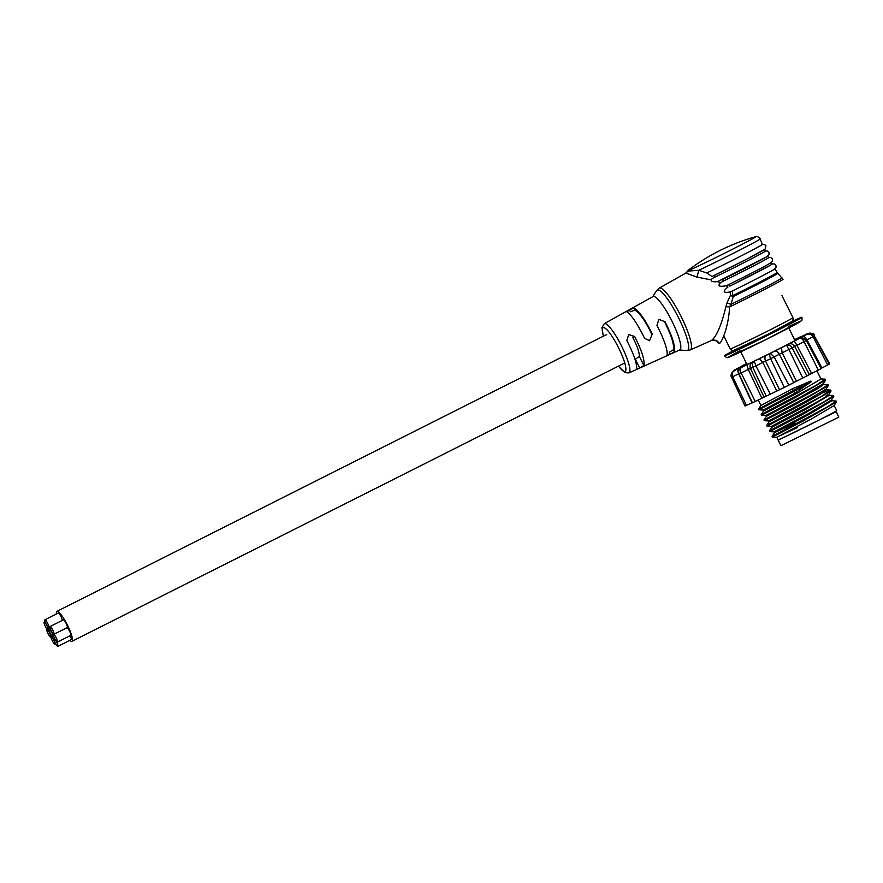 <?xml version="1.0" encoding="UTF-8"?>
<svg xmlns="http://www.w3.org/2000/svg" width="883" height="883" viewBox="0 0 883 883"><rect width="100%" height="100%" fill="white"/><g stroke="black" fill="none" stroke-linecap="round" stroke-linejoin="round"><path stroke-width="1.32" d="M667.151 355.043C667.714 349.878 664.314 339.977 656.952 325.319L658.861 319.348L664.413 321.511C671.301 335.154 674.314 344.569 673.431 349.756L669.248 352.251L670.219 354.215L667.162 355.198M664.844 321.346C672.316 336.191 675.506 346.324 674.424 351.754L670.219 354.215M636.632 368.818C637.096 363.796 633.828 354.337 626.831 340.452L628.718 334.525L634.678 336.5L632.681 337.262C637.173 345.849 639.38 352.207 639.325 356.335L635.363 359.282L639.711 368.023L636.643 368.973M634.678 336.5C641.786 350.584 644.855 360.253 643.906 365.529L639.711 368.023M627.018 311.975L629.413 309.801L630.396 311.765L634.987 310.099C639.833 313.068 645.517 321.224 652.04 334.547L649.546 340.695L644.601 338.344C637.548 324.028 631.687 315.231 627.018 311.975L626.875 311.842M629.413 309.801L633.994 308.09C639.171 311.103 645.341 319.867 652.482 334.381M603.354 336.213L601.952 327.659L604.237 323.697L652.99 296.556A29.856 5.839 63.3 0 1 653.144 296.489A29.856 5.839 63.3 0 1 671.875 320.993A29.856 5.839 63.3 0 1 679.844 349.889L629.016 372.891A27.539 5.386 63.3 0 1 628.939 372.913M732.239 291.026L732.868 295.595L730.351 295.496L730.307 291.92L732.239 291.026A40.618 0.905 -26.5 0 0 773.607 269.712L776.069 267.262L775.892 265.242L774.38 263.885L771.996 263.984M727.029 302.88L730.351 295.496L733.276 296.522L730.947 304.37L727.029 302.88L725.914 306.699C721.4 325.209 716.577 336.489 711.444 340.529L690.296 349.911A34.58 6.766 63.3 0 1 690.219 349.944M729.822 286.114L770.108 265.397A40.21 0.894 153.5 0 1 729.822 286.114L728.585 284.668L726.345 285.717L727.901 287.074C722.338 291.611 723.133 293.222 730.307 291.92M728.585 284.668A40.11 0.894 153.5 0 0 765.462 265.882A40.11 0.894 153.5 0 0 771.146 262.494L772.062 264.094A40.21 0.894 153.5 0 1 770.108 265.397M765.274 251.037L767.437 251.015L768.95 252.372L769.126 254.392L766.775 256.765L717.493 281.655L720.517 282.715L723.85 280.882A39.934 0.894 -26.5 0 0 749.38 268.101A39.934 0.894 -26.5 0 0 768.552 257.67L767.713 256.048A39.912 0.894 153.5 0 1 722.007 279.756L723.607 281.004L749.38 268.101M726.345 285.717C719.303 287.041 717.36 286.037 720.517 282.715M706.753 272.957A40.287 0.894 -26.5 0 0 743.707 254.602A40.287 0.894 -26.5 0 0 762.349 244.436L760.175 238.973A40.773 0.905 -26.5 0 1 738.376 250.761A40.773 0.905 -26.5 0 1 698.784 270.275L706.753 272.957L712.007 276.5L713.674 275.684L715.87 276.655C712.835 278.024 711.301 279.116 711.29 279.922L696.985 277.096L698.784 270.275L688.012 271.114L685.804 273.068L696.985 277.096M715.87 276.655A39.956 0.894 -26.5 0 0 765.307 251.114L764.546 249.459A40.011 0.894 153.5 0 1 713.674 275.684M717.493 281.655C712.934 282.03 710.87 281.456 711.29 279.922M774.855 268.807L777.206 272.516A41.071 0.916 -26.5 0 1 732.868 295.595A6.093 1.325 63.8 0 1 733.276 296.522A41.269 0.916 153.5 0 0 777.835 273.322L783.044 279.326A43.256 0.96 153.5 0 1 729.623 306.92C728.431 328.929 720.716 344.215 719.237 343.421L717.89 342.593M782.062 277.902A43.013 0.96 153.5 0 1 730.947 304.37L729.623 306.92L725.914 306.699M758.21 400.032L760.914 405.474L792.327 388.851L810.892 381.07L758.519 409.105L758.85 409.778L793.949 391.412M825.119 379.171L816.378 385.187L761.234 414.557M823.486 384.348L828.022 384.701L819.093 390.639L763.961 420.01L764.281 420.694L795.318 404.48L828.309 385.573L828.022 384.701M823.707 392.416L830.737 390.154L821.786 396.103L766.665 425.463L767.007 426.147L798.044 409.933L831.024 391.026L830.748 390.143M792.327 388.851L793.949 391.423L811.234 381.754L794.601 393.432L763.21 410.054L763.629 410.926L798.276 392.56L820.947 378.984L816.907 370.838M763.64 410.904L761.223 414.557L761.565 415.242L792.603 399.039L825.594 380.109L825.307 379.249M746.632 363.73A32.903 0.728 -26.5 0 0 741.521 366.765A32.903 0.728 -26.5 0 0 742.128 366.6A32.903 0.728 -26.5 0 0 773.784 351.489A32.903 0.728 -26.5 0 0 800.406 337.438A32.903 0.728 -26.5 0 0 794.623 339.812M736.521 369.337L737.084 369.039M737.36 368.884L734.49 370.441C732.195 371.997 731.599 374.094 732.691 376.71L738.641 373.862C737.526 371.18 737.636 369.326 738.972 368.299L734.292 370.54C731.19 373.332 730.285 375.551 731.577 377.207L745.009 406.048L752.338 402.593M746.455 405.407L732.691 376.71L731.577 377.207M738.972 368.299L742.04 366.953L740.66 367.891C738.795 368.951 738.243 370.97 739.005 373.962L752.437 402.803L784.281 387.449L821.234 368.586L806.311 340.485L804.071 341.677C802.57 339.039 801.113 337.957 799.7 338.432L801.345 337.935L806.3 340.485L821.234 368.586M755.241 401.5L741.168 372.957L739.005 373.962C738.122 371.015 738.928 368.84 741.444 367.405C740.064 368.531 739.976 370.374 741.168 372.957L748.265 369.447L746.786 364.767L740.66 367.891M739.027 373.962L752.437 402.803M746.786 364.767L752.448 362.074C750.12 363.564 749.457 365.672 750.451 368.41L752.824 367.427C751.841 364.524 752.316 362.494 754.237 361.335L755.958 365.904L752.824 367.416L766.289 396.246M770.362 394.282L755.958 365.904L762.813 362.438L759.391 358.719L766.521 355.22C764.81 356.434 764.49 358.388 765.55 361.092L770.627 358.708C769.512 355.871 769.413 354.116 770.34 353.421L774.137 356.953L770.627 358.708L784.281 387.449M788.828 385.187L774.137 356.953L779.38 354.215C777.879 351.721 776.179 350.772 774.281 351.357L781.466 347.736L782.139 352.825L788.916 349.513L786.565 345.253C788.784 344.58 790.627 345.452 792.106 347.891L788.916 349.513L802.846 378.123M821.135 368.399L829.181 364.193L814.258 336.092L813.077 336.743C811.411 334.193 809.435 333.388 807.139 334.326L808.177 333.906M737.482 368.619L732.349 372.151M741.863 366.147L734.446 370.01M742.625 365.672L740.782 366.732M740.826 366.71L746.543 363.553L742.095 365.783M803.066 335.805L794.557 339.679L800.616 336.688M799.855 337.218L800.771 336.876M802.934 335.871L808.221 333.399M804.755 335.397L807.415 333.73C810.141 332.538 812.393 333.189 814.17 335.683L829.479 363.553L829.005 363.84M804.545 335.286L805.715 334.955M801.212 337.968L799.27 338.498L802.57 336.677C804.071 336.291 805.55 337.361 807.007 339.878L813.077 336.743L827.658 365.032M806.985 376.015L792.106 347.891L794.7 346.412C793.122 343.962 791.058 343.211 788.519 344.138L794.336 341.125L796.941 345.253L804.071 341.677L818.331 370.12M810.892 381.07L811.234 381.754M793.96 391.423L794.612 393.432M766.367 416.368L817.526 388.752L823.662 384.436L823.276 383.619M828.309 385.573L825.892 389.226L803.276 402.593L768.651 420.948L764.281 420.694M825.605 380.109L823.177 383.774L800.55 397.14L765.936 415.496L761.565 415.242M795.119 423.056L775.406 432.217L809.137 414.37L831.808 400.794M767.007 426.147L771.367 426.412L771.775 427.284L806.422 408.917L829.093 395.341M827.669 395.507L825.594 396.213M766.665 425.463L769.082 421.82L803.707 403.465C820.539 394.37 827.868 389.833 825.682 389.867M772.106 436.368L827.228 406.997L836.168 401.059L831.631 400.705M771.786 427.262L769.369 430.915L824.523 401.544L833.453 395.595L828.916 395.253M772.437 437.041L803.475 420.849L836.455 401.931L836.168 401.059M769.369 430.915L769.711 431.599L800.749 415.396L833.751 396.478L833.453 395.595M836.455 401.931L834.038 405.584L811.422 418.95L777.691 436.798L797.404 427.637M827.956 394.447C830.141 394.414 822.824 398.95 805.98 408.045L771.367 426.401M831.311 400.12L808.707 413.498L774.082 431.853L774.49 432.736L772.084 436.368L772.426 437.052L776.808 437.317M776.775 437.317L778 439.767A32.781 0.728 -26.5 0 0 778.011 439.778A32.781 0.728 -26.5 0 0 813.398 422.935A32.781 0.728 -26.5 0 0 836.687 410.562A32.781 0.728 -26.5 0 0 836.687 410.54L834.137 405.429M778.221 440.231L780.914 445.694L838.85 417.14L836.157 411.677L778.574 439.966M50.486 626.687A4.327 0.85 -116.7 0 0 50.055 626.544A4.327 0.85 -116.7 0 0 51.247 630.793A4.327 0.85 -116.7 0 0 53.951 634.27A4.327 0.85 -116.7 0 0 53.929 632.945A4.327 0.85 -116.7 0 0 50.486 626.687M55.574 636.643A4.327 0.85 -116.7 0 0 53.543 634.38A4.327 0.85 -116.7 0 0 54.724 638.619A4.327 0.85 -116.7 0 0 57.428 642.107A4.327 0.85 -116.7 0 0 57.417 640.771A4.327 0.85 -116.7 0 0 55.574 636.643M57.561 644.149A4.327 0.85 -116.7 0 0 55.607 640.274A4.327 0.85 -116.7 0 0 53.973 638.663A4.327 0.85 -116.7 0 0 55.165 642.901A4.327 0.85 -116.7 0 0 57.87 646.389A4.327 0.85 -116.7 0 0 57.848 645.054A4.327 0.85 -116.7 0 0 57.561 644.149M55.066 644.038A4.327 0.85 -116.7 0 0 54.945 642.846A4.327 0.85 -116.7 0 0 52.991 638.519A4.327 0.85 -116.7 0 0 51.071 636.444A4.327 0.85 -116.7 0 0 52.263 640.694A4.327 0.85 -116.7 0 0 54.967 644.182A4.327 0.85 -116.7 0 0 55.066 644.038M49.823 636.4A4.327 0.85 -116.7 0 0 50.717 636.996A4.327 0.85 -116.7 0 0 50.695 635.661A4.327 0.85 -116.7 0 0 48.742 631.345A4.327 0.85 -116.7 0 0 46.821 629.27A4.327 0.85 -116.7 0 0 47.417 632.217A4.327 0.85 -116.7 0 0 49.823 636.4M45.43 626.477A4.327 0.85 -116.7 0 0 48.046 629.778A4.327 0.85 -116.7 0 0 48.024 628.453A4.327 0.85 -116.7 0 0 46.071 624.126A4.327 0.85 -116.7 0 0 44.15 622.051A4.327 0.85 -116.7 0 0 45.43 626.477M44.912 621.102A4.327 0.85 -116.7 0 0 46.865 625.418A4.327 0.85 -116.7 0 0 48.786 627.493A4.327 0.85 -116.7 0 0 48.764 626.168A4.327 0.85 -116.7 0 0 46.821 621.842A4.327 0.85 -116.7 0 0 44.89 619.767A4.327 0.85 -116.7 0 0 44.912 621.102M49.128 630.55A4.327 0.85 -116.7 0 0 51.082 634.877A4.327 0.85 -116.7 0 0 53.002 636.952A4.327 0.85 -116.7 0 0 52.991 635.617A4.327 0.85 -116.7 0 0 51.037 631.29A4.327 0.85 -116.7 0 0 49.117 629.215A4.327 0.85 -116.7 0 0 49.128 630.55M53.951 634.27L67.296 627.559A4.327 0.85 -116.7 0 0 67.274 626.224A4.327 0.85 -116.7 0 0 65.32 621.897A4.327 0.85 -116.7 0 0 63.399 619.833L50.055 626.544M57.428 642.107L70.772 635.385A4.327 0.85 -116.7 0 0 70.75 634.049A4.327 0.85 -116.7 0 0 69.017 630.098A4.327 0.85 -116.7 0 0 67.075 627.658M57.87 646.389L71.214 639.667A4.327 0.85 -116.7 0 0 71.192 638.343A4.327 0.85 -116.7 0 0 70.154 635.694M62.274 620.396A4.327 0.85 -116.7 0 0 62.108 619.447A4.327 0.85 -116.7 0 0 60.165 615.12A4.327 0.85 -116.7 0 0 58.234 613.045L44.89 619.767M69.801 640.374A16.755 3.278 -116.7 0 0 71.942 641.334A16.755 3.278 -116.7 0 0 67.329 624.888A16.755 3.278 -116.7 0 0 56.865 611.4A16.755 3.278 -116.7 0 0 56.391 613.983M740.009 350.761A40.21 0.894 -26.5 0 0 739.016 352.692A40.21 0.894 -26.5 0 0 790.682 326.964A40.21 0.894 -26.5 0 0 788.541 326.589M673.431 349.756L674.424 351.754M639.325 356.335L643.906 365.529M633.994 308.09L634.987 310.099M603.453 336.169A24.492 4.79 63.3 0 1 603.188 327.648A24.492 4.79 63.3 0 1 622.504 356.522A24.492 4.79 63.3 0 1 618.519 366.103M604.237 323.697A27.539 5.386 63.3 0 1 604.391 323.631A27.539 5.386 63.3 0 1 621.665 346.235A27.539 5.386 63.3 0 1 629.016 372.891L625.032 372.681L618.431 366.147M652.714 296.71L656.632 290.595A33.775 6.6 63.3 0 1 657.338 289.988A33.775 6.6 63.3 0 1 678.641 317.924A33.775 6.6 63.3 0 1 687.449 350.43A33.775 6.6 63.3 0 1 686.797 350.518L690.296 349.911A34.58 6.766 63.3 0 0 680.848 315.959A34.58 6.766 63.3 0 0 659.193 288.145L685.804 273.068M755.495 236.776A37.826 0.839 153.5 0 1 727.559 251.732A37.826 0.839 153.5 0 1 688.784 270.297A37.826 0.839 153.5 0 1 688.243 270.275A200.43 200.43 0 0 1 755.495 236.776L757.018 236.611C756.444 235.783 760.98 238.631 760.175 238.973M686.025 272.957L688.012 271.114M719.237 343.421C717.36 340.408 714.755 339.447 711.444 340.529M717.923 342.648C717.261 340.849 715.219 340.087 711.808 340.385L711.588 340.474M733.751 350.507A43.256 0.96 -26.5 0 0 724.49 355.827A43.256 0.96 -26.5 0 0 748.508 344.856A43.256 0.96 -26.5 0 0 801.941 317.262A43.256 0.96 -26.5 0 0 792.106 321.445M739.822 373.343L738.641 373.862L752.029 402.736M741.444 367.405L742.04 366.953M764.071 397.173L750.451 368.41L748.265 369.447L761.897 398.211M759.391 358.719L752.448 362.074M779.523 389.679L765.55 361.092L762.813 362.438L776.775 391.026M774.281 351.357L766.521 355.22M796.499 381.224L782.139 352.825L779.38 354.215L793.74 382.615M811.643 373.476L796.941 345.253L794.7 346.412L809.413 374.635M805.737 340.573L807.007 339.878L821.963 367.968M825.947 358.09L814.06 335.75M804.424 335.551L802.57 336.677M799.27 338.498L794.336 341.125M788.519 344.138L781.466 347.736M792.945 317.659A35.033 0.784 153.5 0 1 768.055 330.904A35.033 0.784 153.5 0 1 730.219 348.895C732.206 350.562 733.276 351.125 733.431 350.562L768.872 333.829L792.349 321.224C792.89 321.434 793.089 320.242 792.945 317.659L781.963 295.639M738.839 348.432L739.281 349.304M787.382 324.249L787.824 325.132M679.557 350.021L686.797 350.518M777.835 273.322L777.206 272.516M765.462 265.882L771.245 262.527L772.459 260.893L772.283 258.874L770.782 257.516L768.497 257.571M762.316 244.359L764.369 244.37L765.881 245.728L765.406 248.885L746.786 259.172L712.007 276.5M686.908 271.931L688.243 270.275M656.632 290.595L659.193 288.145M724.49 355.827C726.301 357.46 727.338 358.023 727.581 357.516L765.682 339.723L801.433 320.739C801.974 320.86 802.139 319.701 801.941 317.262M737.879 368.597L734.292 370.54M741.974 366.092L734.656 369.9L731.775 373.012M814.556 335.452C814.269 333.377 811.93 332.781 807.526 333.664L800.44 337.019M814.258 336.092C814.678 334.613 812.382 333.984 807.36 334.216L804.203 335.639M801.345 337.946C804.369 338.178 806.024 339.017 806.311 340.485M766.356 416.357L763.938 420.01M820.771 378.895L825.13 379.16M760.925 405.463L758.519 409.105M758.85 409.789L763.221 410.054M826.201 389.8L830.561 390.076M769.711 431.599L774.082 431.864M833.751 396.478L831.322 400.131M831.035 391.014L828.618 394.679M831.422 399.977L831.819 400.783M768.629 420.959L769.06 421.831M828.707 394.524L829.104 395.33M765.914 415.507L766.345 416.379M825.991 389.072L826.389 389.878M836.411 411.379L836.687 410.562M778.817 440.043L778.011 439.778M740.782 351.864L747.007 364.48M788.784 327.968L795.009 340.584M53.973 638.663L54.591 638.354M54.967 644.182L55.662 643.828M51.071 636.444L51.876 636.047M48.046 629.778L49.062 629.27M44.15 622.051L45.055 621.599M48.786 627.493L49.912 626.93M53.002 636.952L53.819 636.544M49.117 629.215L50.309 628.619M606.665 334.547L56.865 611.4M624.767 362.957L71.942 641.334M723.718 335.838L730.219 348.895"/></g></svg>
